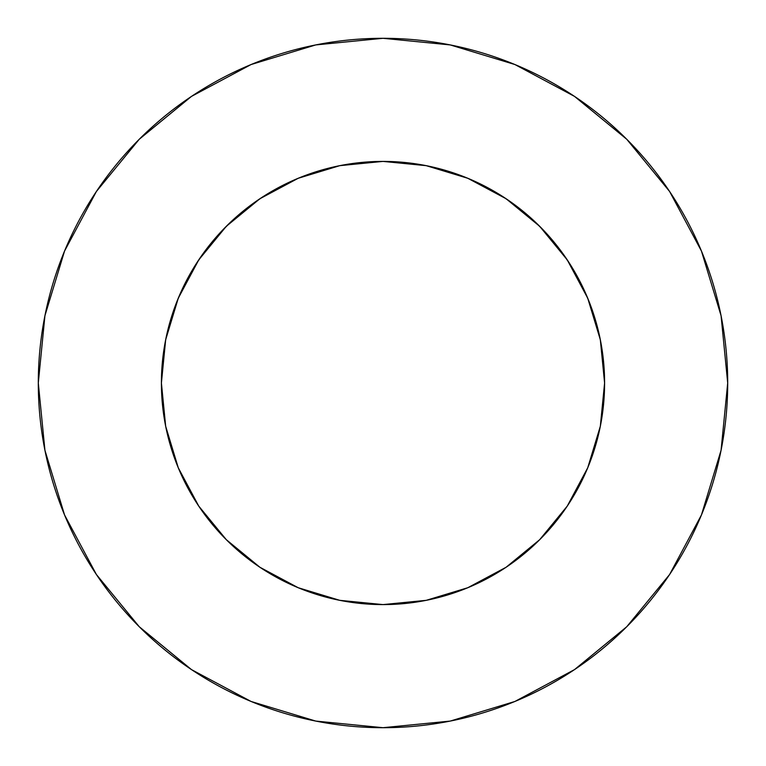 <?xml version="1.0" encoding="UTF-8"?>
<svg xmlns="http://www.w3.org/2000/svg" width="766" height="766" viewBox="0 0 766 766"><rect width="100%" height="100%" fill="white"/><g stroke="black" fill="none" stroke-linecap="round" stroke-linejoin="round"><path stroke-width="1.15" d="M587.713 467.825L600.333 426.231L604.594 383A221.594 221.594 0 0 0 383 161.406A221.594 221.594 0 0 0 161.406 383A221.594 221.594 0 0 1 383 161.406A221.594 221.594 0 0 1 604.594 383L600.333 339.769L587.723 298.204L567.252 259.894L539.685 226.315L506.173 198.796M38.3 383A344.7 344.7 0 0 1 383 38.3A344.7 344.7 0 0 1 727.7 383A344.7 344.7 0 0 1 383 727.7A344.7 344.7 0 0 1 38.3 383L44.926 450.245L64.536 514.915L96.392 574.51L139.259 626.741L191.49 669.608L251.085 701.465L315.755 721.074L383 727.7L450.245 721.074L514.915 701.465L574.51 669.608L626.741 626.741L669.608 574.51L701.465 514.915L721.074 450.245L727.7 383L721.074 315.755L701.465 251.085L669.608 191.49L626.741 139.259L574.51 96.392L514.915 64.536L450.245 44.926L383 38.3L315.755 44.926L251.085 64.536L191.49 96.392L139.259 139.259L96.392 191.49L64.536 251.085L44.926 315.755L38.3 383M384.13 161.406L378.318 161.454M567.252 259.894L539.685 226.315L506.106 198.748L467.796 178.277L426.145 165.648M381.851 161.406L387.682 161.454M383.22 161.406L426.231 165.667L383 161.406L339.855 165.648M467.825 587.713L506.106 567.252L539.685 539.685L567.204 506.173M298.175 587.713L339.769 600.333L383 604.594L426.231 600.333L467.796 587.723M178.286 467.825L165.667 426.231L178.277 467.796L198.748 506.106L226.315 539.685L259.827 567.204M506.106 567.252L539.685 539.685L567.252 506.106L587.723 467.796L600.333 426.231M465.805 177.463L477.352 182.5M502.218 196.211L515.03 205.039M534.678 221.46L546.225 233.123M562.033 252.426L571.235 266.08M583.376 288.37L589.6 302.867M597.968 329.217L600.822 342.278M165.178 342.278L168.032 329.217M176.4 302.867L182.624 288.37M194.765 266.08L203.976 252.407M219.775 233.123L231.322 221.46M250.97 205.039L263.782 196.211M288.648 182.5L300.195 177.463M669.608 191.49L626.741 139.259L574.596 96.459M191.49 96.392L139.259 139.259L96.459 191.404M96.392 574.51L139.259 626.741L191.404 669.541M574.51 669.608L626.741 626.741L669.541 574.596M382.78 161.406L339.769 165.667L298.204 178.277L259.894 198.748L226.315 226.315L198.796 259.827M259.894 198.748L226.315 226.315L198.748 259.894L178.277 298.204L165.667 339.769L161.406 383L165.667 426.231M198.748 506.106L226.315 539.685L259.894 567.252L298.204 587.723M161.406 383A221.594 221.594 0 0 0 383 604.594A221.594 221.594 0 0 0 604.594 383A221.594 221.594 0 0 1 383 604.594A221.594 221.594 0 0 1 161.406 383"/></g></svg>
